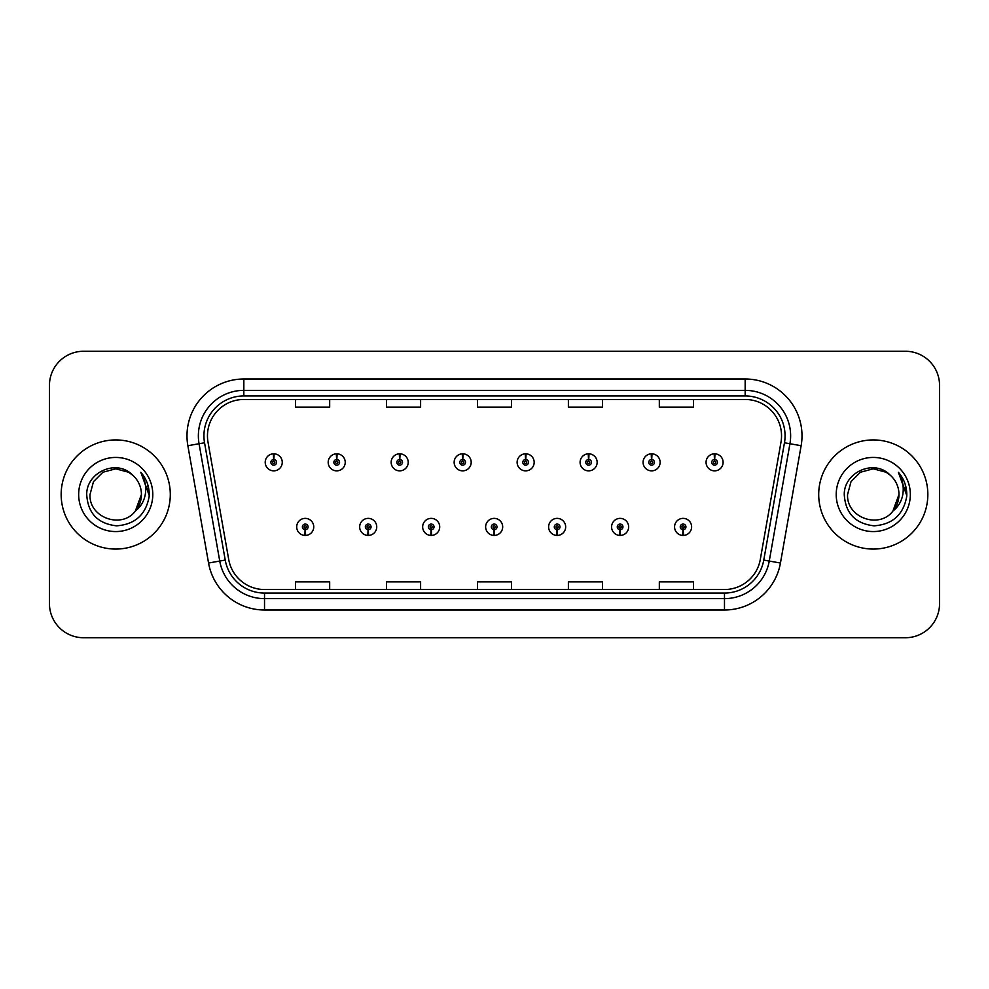 <?xml version="1.0" encoding="UTF-8"?>
<svg xmlns="http://www.w3.org/2000/svg" width="989" height="989" viewBox="0 0 989 989"><rect width="100%" height="100%" fill="white"/><g stroke="black" fill="none" stroke-linecap="round" stroke-linejoin="round"><path stroke-width="1.48" d="M368.081 529.733L367.834 535.42A8.53 8.53 0 0 0 368.576 535.42L368.328 529.733A2.843 2.843 0 0 0 371.048 526.902A2.843 2.843 0 0 0 368.205 524.059A2.843 2.843 0 0 0 365.361 526.902A2.843 2.843 0 0 0 368.081 529.733L368.155 528.039A1.137 1.137 0 0 1 367.067 526.902A1.137 1.137 0 0 1 368.205 525.765A1.137 1.137 0 0 1 369.342 526.902A1.137 1.137 0 0 1 368.254 528.039L368.328 529.733M431.056 529.733L430.808 535.42A8.53 8.53 0 0 0 431.55 535.42L431.303 529.733A2.843 2.843 0 0 0 434.023 526.902A2.843 2.843 0 0 0 431.179 524.059A2.843 2.843 0 0 0 428.336 526.902A2.843 2.843 0 0 0 431.056 529.733L431.13 528.039A1.137 1.137 0 0 1 430.042 526.902A1.137 1.137 0 0 1 431.179 525.765A1.137 1.137 0 0 1 432.317 526.902A1.137 1.137 0 0 1 431.229 528.039L431.303 529.733M494.03 529.733L493.783 535.42A8.53 8.53 0 0 0 494.525 535.42L494.277 529.733A2.843 2.843 0 0 0 496.997 526.902A2.843 2.843 0 0 0 494.154 524.059A2.843 2.843 0 0 0 491.323 526.902A2.843 2.843 0 0 0 494.03 529.733L494.104 528.039A1.137 1.137 0 0 1 493.017 526.902A1.137 1.137 0 0 1 494.154 525.765A1.137 1.137 0 0 1 495.291 526.902A1.137 1.137 0 0 1 494.203 528.039L494.277 529.733M557.017 529.733L556.77 535.42A8.53 8.53 0 0 0 557.512 535.42L557.264 529.733A2.843 2.843 0 0 0 559.984 526.902A2.843 2.843 0 0 0 557.141 524.059A2.843 2.843 0 0 0 554.297 526.902A2.843 2.843 0 0 0 557.017 529.733L557.091 528.039A1.137 1.137 0 0 1 556.003 526.902A1.137 1.137 0 0 1 557.141 525.765A1.137 1.137 0 0 1 558.278 526.902A1.137 1.137 0 0 1 557.19 528.039L557.264 529.733M619.992 529.733L619.744 535.42A8.53 8.53 0 0 0 620.486 535.42L620.239 529.733A2.843 2.843 0 0 0 622.959 526.902A2.843 2.843 0 0 0 620.115 524.059A2.843 2.843 0 0 0 617.272 526.902A2.843 2.843 0 0 0 619.992 529.733L620.066 528.039A1.137 1.137 0 0 1 618.978 526.902A1.137 1.137 0 0 1 620.115 525.765A1.137 1.137 0 0 1 621.253 526.902A1.137 1.137 0 0 1 620.165 528.039L620.239 529.733M682.966 529.733L682.719 535.42A8.53 8.53 0 0 0 683.461 535.42L683.214 529.733A2.843 2.843 0 0 0 685.933 526.902A2.843 2.843 0 0 0 683.09 524.059A2.843 2.843 0 0 0 680.247 526.902A2.843 2.843 0 0 0 682.966 529.733L683.04 528.039A1.137 1.137 0 0 1 681.953 526.902A1.137 1.137 0 0 1 683.09 525.765A1.137 1.137 0 0 1 684.227 526.902A1.137 1.137 0 0 1 683.139 528.039L683.214 529.733M305.107 529.733L304.859 535.42A8.53 8.53 0 0 0 305.601 535.42L305.354 529.733A2.843 2.843 0 0 0 308.074 526.902A2.843 2.843 0 0 0 305.23 524.059A2.843 2.843 0 0 0 302.387 526.902A2.843 2.843 0 0 0 305.107 529.733L305.181 528.039A1.137 1.137 0 0 1 304.093 526.902A1.137 1.137 0 0 1 305.23 525.765A1.137 1.137 0 0 1 306.367 526.902A1.137 1.137 0 0 1 305.28 528.039L305.354 529.733M336.841 459.489L337.088 453.815A8.53 8.53 0 0 0 336.347 453.815L336.594 459.489A2.843 2.843 0 0 0 333.874 462.333A2.843 2.843 0 0 0 336.717 465.176A2.843 2.843 0 0 0 339.561 462.333A2.843 2.843 0 0 0 336.841 459.489L336.767 461.195A1.137 1.137 0 0 1 337.855 462.333A1.137 1.137 0 0 1 336.717 463.47A1.137 1.137 0 0 1 335.58 462.333A1.137 1.137 0 0 1 336.668 461.195L336.594 459.489M399.816 459.489L400.063 453.815A8.53 8.53 0 0 0 399.321 453.815L399.568 459.489A2.843 2.843 0 0 0 396.849 462.333A2.843 2.843 0 0 0 399.692 465.176A2.843 2.843 0 0 0 402.535 462.333A2.843 2.843 0 0 0 399.816 459.489L399.741 461.195A1.137 1.137 0 0 1 400.829 462.333A1.137 1.137 0 0 1 399.692 463.47A1.137 1.137 0 0 1 398.555 462.333A1.137 1.137 0 0 1 399.643 461.195L399.568 459.489M462.79 459.489L463.037 453.815A8.53 8.53 0 0 0 462.296 453.815L462.543 459.489A2.843 2.843 0 0 0 459.823 462.333A2.843 2.843 0 0 0 462.667 465.176A2.843 2.843 0 0 0 465.51 462.333A2.843 2.843 0 0 0 462.79 459.489L462.716 461.195A1.137 1.137 0 0 1 463.804 462.333A1.137 1.137 0 0 1 462.667 463.47A1.137 1.137 0 0 1 461.529 462.333A1.137 1.137 0 0 1 462.617 461.195L462.543 459.489M525.777 459.489L526.024 453.815A8.53 8.53 0 0 0 525.27 453.815L525.53 459.489A2.843 2.843 0 0 0 522.81 462.333A2.843 2.843 0 0 0 525.654 465.176A2.843 2.843 0 0 0 528.485 462.333A2.843 2.843 0 0 0 525.777 459.489L525.703 461.195A1.137 1.137 0 0 1 526.778 462.333A1.137 1.137 0 0 1 525.654 463.47A1.137 1.137 0 0 1 524.516 462.333A1.137 1.137 0 0 1 525.604 461.195L525.53 459.489M588.752 459.489L588.999 453.815A8.53 8.53 0 0 0 588.257 453.815L588.504 459.489A2.843 2.843 0 0 0 585.785 462.333A2.843 2.843 0 0 0 588.628 465.176A2.843 2.843 0 0 0 591.471 462.333A2.843 2.843 0 0 0 588.752 459.489L588.678 461.195A1.137 1.137 0 0 1 589.765 462.333A1.137 1.137 0 0 1 588.628 463.47A1.137 1.137 0 0 1 587.491 462.333A1.137 1.137 0 0 1 588.579 461.195L588.504 459.489M651.726 459.489L651.974 453.815A8.53 8.53 0 0 0 651.232 453.815L651.479 459.489A2.843 2.843 0 0 0 648.759 462.333A2.843 2.843 0 0 0 651.603 465.176A2.843 2.843 0 0 0 654.446 462.333A2.843 2.843 0 0 0 651.726 459.489L651.652 461.195A1.137 1.137 0 0 1 652.74 462.333A1.137 1.137 0 0 1 651.603 463.47A1.137 1.137 0 0 1 650.465 462.333A1.137 1.137 0 0 1 651.553 461.195L651.479 459.489M714.701 459.489L714.948 453.815A8.53 8.53 0 0 0 714.206 453.815L714.454 459.489A2.843 2.843 0 0 0 711.734 462.333A2.843 2.843 0 0 0 714.577 465.176A2.843 2.843 0 0 0 717.421 462.333A2.843 2.843 0 0 0 714.701 459.489L714.627 461.195A1.137 1.137 0 0 1 715.715 462.333A1.137 1.137 0 0 1 714.577 463.47A1.137 1.137 0 0 1 713.44 462.333A1.137 1.137 0 0 1 714.528 461.195L714.454 459.489M273.866 459.489L274.114 453.815A8.53 8.53 0 0 0 273.36 453.815L273.619 459.489A2.843 2.843 0 0 0 270.899 462.333A2.843 2.843 0 0 0 273.743 465.176A2.843 2.843 0 0 0 276.574 462.333A2.843 2.843 0 0 0 273.866 459.489L273.792 461.195A1.137 1.137 0 0 1 274.868 462.333A1.137 1.137 0 0 1 273.743 463.47A1.137 1.137 0 0 1 272.605 462.333A1.137 1.137 0 0 1 273.693 461.195L273.619 459.489M61.157 494.5A54.568 54.568 0 0 0 115.725 549.068A54.568 54.568 0 0 0 170.293 494.5A54.568 54.568 0 0 0 115.725 439.932A54.568 54.568 0 0 0 61.157 494.5A54.568 54.568 0 0 0 115.725 549.068A54.568 54.568 0 0 0 170.293 494.5A54.568 54.568 0 0 0 115.725 439.932A54.568 54.568 0 0 0 61.157 494.5M818.707 494.5A54.568 54.568 0 0 0 873.275 549.068A54.568 54.568 0 0 0 927.843 494.5A54.568 54.568 0 0 0 873.275 439.932A54.568 54.568 0 0 0 818.707 494.5A54.568 54.568 0 0 0 873.275 549.068A54.568 54.568 0 0 0 927.843 494.5A54.568 54.568 0 0 0 873.275 439.932A54.568 54.568 0 0 0 818.707 494.5M207.467 435.84A36.383 36.383 0 0 1 243.838 399.469L745.162 399.469A36.383 36.383 0 0 1 780.989 442.157L760.294 559.477A36.383 36.383 0 0 1 724.48 589.531L264.52 589.531A36.383 36.383 0 0 1 228.706 559.477L208.011 442.157A36.383 36.383 0 0 1 207.467 435.84M203.932 435.84A39.906 39.906 0 0 0 204.538 442.775L225.232 560.083A39.906 39.906 0 0 0 264.52 593.066L724.48 593.066A39.906 39.906 0 0 0 763.768 560.083L784.462 442.775A39.906 39.906 0 0 0 745.162 395.934L243.838 395.934A39.906 39.906 0 0 0 203.932 435.84M187.861 445.718A56.843 56.843 0 0 1 243.838 378.997L745.162 378.997A56.843 56.843 0 0 1 801.139 445.718L780.445 563.025A56.843 56.843 0 0 1 724.48 610.003L264.52 610.003A56.843 56.843 0 0 1 208.555 563.025L187.861 445.718L199.061 443.74A45.469 45.469 0 0 1 243.838 390.371L745.162 390.371A45.469 45.469 0 0 1 789.939 443.74L769.257 561.06A45.469 45.469 0 0 1 724.48 598.629L264.52 598.629A45.469 45.469 0 0 1 219.743 561.06L199.061 443.74A45.469 45.469 0 0 1 198.369 435.84M939.55 385.364A34.108 34.108 0 0 0 905.442 351.268L83.558 351.268A34.108 34.108 0 0 0 49.45 385.364L49.45 603.636A34.108 34.108 0 0 0 83.558 637.732L905.442 637.732A34.108 34.108 0 0 0 939.55 603.636L939.55 385.364L939.55 603.636M763.768 560.083L769.257 561.06L789.939 443.74L801.139 445.718M477.452 399.469L477.452 407.159L511.548 407.159L511.548 399.469M386.501 399.469L386.501 407.159L420.609 407.159L420.609 399.469M295.563 399.469L295.563 407.159L329.671 407.159L329.671 399.469M568.391 399.469L568.391 407.159L602.499 407.159L602.499 399.469M659.329 399.469L659.329 407.159L693.437 407.159L693.437 399.469M511.548 589.531L511.548 581.841L477.452 581.841L477.452 589.531M420.609 589.531L420.609 581.841L386.501 581.841L386.501 589.531M329.671 589.531L329.671 581.841L295.563 581.841L295.563 589.531M602.499 589.531L602.499 581.841L568.391 581.841L568.391 589.531M693.437 589.531L693.437 581.841L659.329 581.841L659.329 589.531M49.45 385.364L49.45 603.636M905.442 351.268L83.558 351.268M83.558 637.732L905.442 637.732M282.261 462.333A8.53 8.53 0 0 0 274.114 453.815A8.53 8.53 0 0 1 282.261 462.333A8.53 8.53 0 0 1 273.743 470.851A8.53 8.53 0 0 1 265.213 462.333A8.53 8.53 0 0 1 273.36 453.815M296.7 526.902A8.53 8.53 0 0 0 304.859 535.42A8.53 8.53 0 0 1 296.7 526.902A8.53 8.53 0 0 1 305.23 518.372A8.53 8.53 0 0 1 313.748 526.902A8.53 8.53 0 0 1 305.601 535.42M345.235 462.333A8.53 8.53 0 0 0 337.088 453.815A8.53 8.53 0 0 1 345.235 462.333A8.53 8.53 0 0 1 336.717 470.851A8.53 8.53 0 0 1 328.187 462.333A8.53 8.53 0 0 1 336.347 453.815M408.222 462.333A8.53 8.53 0 0 0 400.063 453.815A8.53 8.53 0 0 1 408.222 462.333A8.53 8.53 0 0 1 399.692 470.851A8.53 8.53 0 0 1 391.162 462.333A8.53 8.53 0 0 1 399.321 453.815M471.197 462.333A8.53 8.53 0 0 0 463.037 453.815A8.53 8.53 0 0 1 471.197 462.333A8.53 8.53 0 0 1 462.667 470.851A8.53 8.53 0 0 1 454.149 462.333A8.53 8.53 0 0 1 462.296 453.815M534.171 462.333A8.53 8.53 0 0 0 526.024 453.815A8.53 8.53 0 0 1 534.171 462.333A8.53 8.53 0 0 1 525.654 470.851A8.53 8.53 0 0 1 517.123 462.333A8.53 8.53 0 0 1 525.27 453.815L525.48 458.352M359.675 526.902A8.53 8.53 0 0 0 367.834 535.42A8.53 8.53 0 0 1 359.675 526.902A8.53 8.53 0 0 1 368.205 518.372A8.53 8.53 0 0 1 376.735 526.902A8.53 8.53 0 0 1 368.576 535.42M422.662 526.902A8.53 8.53 0 0 0 430.808 535.42A8.53 8.53 0 0 1 422.662 526.902A8.53 8.53 0 0 1 431.179 518.372A8.53 8.53 0 0 1 439.709 526.902A8.53 8.53 0 0 1 431.55 535.42M485.636 526.902A8.53 8.53 0 0 0 493.783 535.42A8.53 8.53 0 0 1 485.636 526.902A8.53 8.53 0 0 1 494.154 518.372A8.53 8.53 0 0 1 502.684 526.902A8.53 8.53 0 0 1 494.525 535.42L494.327 530.87M135.345 511.09L141.427 494.5L135.419 511.004A25.702 25.702 0 0 0 141.427 494.5L135.419 511.004C121.771 529.449 88.689 517.655 90.024 494.5L93.473 481.655L102.881 472.248L115.725 468.798L128.57 472.248L132.563 475.079C116.789 458.55 86.426 472.173 86.711 494.5C87.873 513.266 97.812 523.713 116.554 525.827C134.999 524.491 145.877 514.688 149.178 496.429L149.24 494.5C149.141 486.069 146.335 478.676 140.821 472.297C145.012 479.171 146.496 486.576 145.259 494.5C144.06 501.238 140.772 506.739 135.419 511.004M141.427 494.5A25.702 25.702 0 0 0 132.563 475.079M78.663 494.5A37.063 37.063 0 0 0 115.725 531.563A37.063 37.063 0 0 0 152.788 494.5A37.063 37.063 0 0 0 115.725 457.437A37.063 37.063 0 0 0 78.663 494.5M140.821 472.297L149.228 495.477L147.658 484.35L149.228 495.477L147.658 484.35L149.228 495.477L141.068 472.581L149.228 495.477M892.906 511.09L898.976 494.5L892.968 511.004A25.702 25.702 0 0 0 898.976 494.5L892.968 511.004C879.332 529.449 846.238 517.655 847.573 494.5L851.022 481.655L860.43 472.248L873.275 468.798L886.119 472.248L890.112 475.079C874.338 458.55 843.976 472.173 844.26 494.5C845.422 513.266 855.361 523.713 874.103 525.827C892.548 524.491 903.427 514.688 906.728 496.429L906.789 494.5C906.69 486.069 903.884 478.676 898.371 472.297C902.561 479.171 904.045 486.576 902.809 494.5C901.609 501.238 898.321 506.739 892.968 511.004M898.976 494.5A25.702 25.702 0 0 0 890.112 475.079M836.212 494.5A37.063 37.063 0 0 0 873.275 531.563A37.063 37.063 0 0 0 910.337 494.5A37.063 37.063 0 0 0 873.275 457.437A37.063 37.063 0 0 0 836.212 494.5M898.371 472.297L906.777 495.477L905.207 484.35L906.789 494.5M906.777 495.477L898.865 472.866M597.146 462.333A8.53 8.53 0 0 0 588.999 453.815A8.53 8.53 0 0 1 597.146 462.333A8.53 8.53 0 0 1 588.628 470.851A8.53 8.53 0 0 1 580.098 462.333A8.53 8.53 0 0 1 588.257 453.815L588.455 458.352M660.133 462.333A8.53 8.53 0 0 0 651.974 453.815A8.53 8.53 0 0 1 660.133 462.333A8.53 8.53 0 0 1 651.603 470.851A8.53 8.53 0 0 1 643.073 462.333A8.53 8.53 0 0 1 651.232 453.815L651.43 458.352M723.107 462.333A8.53 8.53 0 0 0 714.948 453.815A8.53 8.53 0 0 1 723.107 462.333A8.53 8.53 0 0 1 714.577 470.851A8.53 8.53 0 0 1 706.059 462.333A8.53 8.53 0 0 1 714.206 453.815L714.404 458.352M548.611 526.902A8.53 8.53 0 0 0 556.77 535.42A8.53 8.53 0 0 1 548.611 526.902A8.53 8.53 0 0 1 557.141 518.372A8.53 8.53 0 0 1 565.659 526.902A8.53 8.53 0 0 1 557.512 535.42L557.314 530.87M611.585 526.902A8.53 8.53 0 0 0 619.744 535.42A8.53 8.53 0 0 1 611.585 526.902A8.53 8.53 0 0 1 620.115 518.372A8.53 8.53 0 0 1 628.645 526.902A8.53 8.53 0 0 1 620.486 535.42L620.288 530.87M674.572 526.902A8.53 8.53 0 0 0 682.719 535.42A8.53 8.53 0 0 1 674.572 526.902A8.53 8.53 0 0 1 683.09 518.372A8.53 8.53 0 0 1 691.62 526.902A8.53 8.53 0 0 1 683.461 535.42L683.263 530.87M745.162 378.997L745.162 395.934M199.061 443.74L204.538 442.775M264.52 610.003L264.52 593.066M724.48 593.066L724.48 610.003M208.555 563.025L225.232 560.083M784.462 442.775L789.939 443.74M243.838 378.997L243.838 395.934M769.257 561.06L780.445 563.025"/></g></svg>
